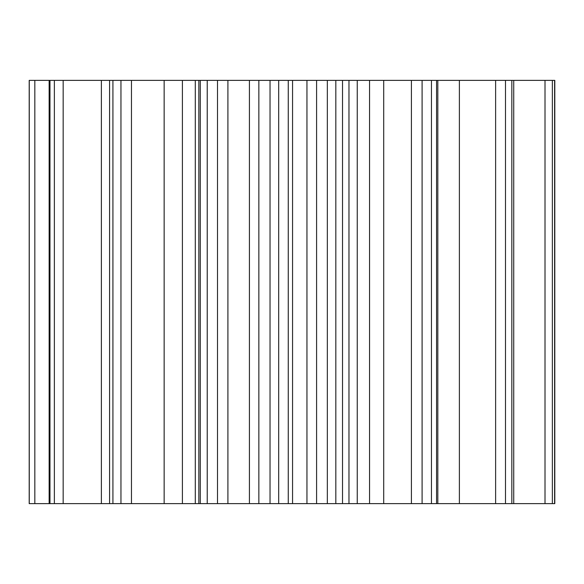 <?xml version="1.0" encoding="UTF-8"?>
<svg xmlns="http://www.w3.org/2000/svg" width="584" height="584" viewBox="0 0 584 584"><rect width="100%" height="100%" fill="white"/><g stroke="black" fill="none" stroke-linecap="round" stroke-linejoin="round"><path stroke-width="0.88" d="M29.2 503.627L29.2 80.373L49.144 80.373L49.144 503.627L29.2 503.627M342.45 503.627L109.58 503.627L109.58 80.373L49.144 80.373M348.969 503.627L554.8 503.627L554.8 80.373L342.523 80.373L342.523 503.627L348.969 503.627L348.969 80.373M342.45 80.373L109.58 80.373M109.58 503.627L49.144 503.627M511.839 503.627L511.839 80.373M505.489 503.627L505.489 80.373M495.619 503.627L495.619 80.373M459.382 503.627L459.382 80.373M437.825 503.627L437.825 80.373M436.555 503.627L436.555 80.373L436.555 503.627M431.452 503.627L431.452 80.373M422.093 503.627L422.093 80.373M411.413 503.627L411.413 80.373M383.703 503.627L383.703 80.373M369.555 503.627L369.555 80.373M357.255 503.627L357.255 80.373M335.822 503.627L335.822 80.373M327.339 503.627L327.339 80.373M316.594 503.627L316.594 80.373M306.95 503.627L306.95 80.373M292.562 503.627L292.562 80.373M288.262 503.627L288.262 80.373M278.692 503.627L278.692 80.373M270.034 503.627L270.034 80.373M258.858 503.627L258.858 80.373M249.419 503.627L249.419 80.373M227.906 503.627L227.906 80.373M217.511 503.627L217.511 80.373M207.232 503.627L207.232 80.373M200.297 503.627L200.297 80.373M195.29 503.627L195.29 80.373M182.398 503.627L182.398 80.373M164.148 503.627L164.148 80.373M131.458 503.627L131.458 80.373M120.954 503.627L120.954 80.373M112.924 503.627L112.924 80.373M101.375 503.627L101.375 80.373M63.167 503.627L63.167 80.373M54.363 503.627L54.363 80.373M49.968 503.627L49.968 80.373M34.836 503.627L34.836 80.373M29.258 503.627L29.258 80.373M554.61 503.627L554.61 80.373M552.362 503.627L552.362 80.373M545.011 503.627L545.011 80.373M513.737 503.627L513.737 80.373M198.845 503.627L198.845 80.373"/></g></svg>
